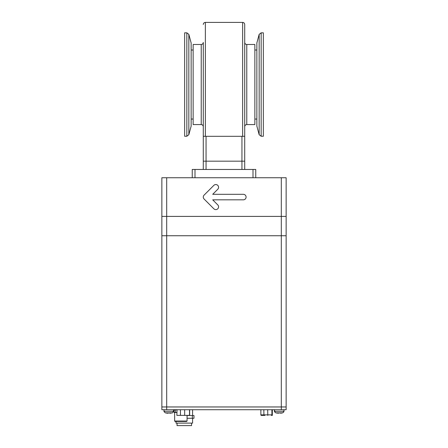 <?xml version="1.0" encoding="UTF-8"?>
<svg xmlns="http://www.w3.org/2000/svg" width="448" height="448" viewBox="0 0 448 448"><rect width="100%" height="100%" fill="white"/><g stroke="black" fill="none" stroke-linecap="round" stroke-linejoin="round"><path stroke-width="0.67" d="M261.167 32.827L263.351 32.827L263.351 136.248L261.167 136.248L261.167 32.827L259.162 34.362L259.162 134.714L261.167 136.248M259.162 34.362L256.861 42.958L256.861 126.118L259.162 134.714M186.833 32.827L184.649 32.827L184.649 136.248L186.833 136.248L186.833 32.827L188.838 34.362L188.838 134.714L186.833 136.248M188.838 134.714L191.139 126.118L191.139 42.958L188.838 34.362M246.781 124.583L254.862 124.583L254.862 44.492L246.781 44.492L246.781 124.583C245.526 124.701 244.838 125.395 244.714 126.65M243.964 136.315L244.619 136.315M242.642 136.315L242.642 22.4C243.897 22.523 244.591 23.212 244.714 24.472L244.714 161.174L244.714 136.315L206.052 136.315L206.052 161.174L203.286 161.174L203.286 50.019M201.219 44.492L193.138 44.492L193.138 124.583L201.219 124.583L201.219 44.492C202.474 44.369 203.162 43.68 203.286 42.42L203.286 84.538M204.31 136.315L203.689 136.315M206.052 136.315L203.286 136.315L203.286 169.456L203.286 161.174L241.948 161.174L206.052 161.174L206.052 169.456M244.714 161.174L241.948 161.174L244.714 161.174L244.714 169.456L244.714 161.174M203.286 197.075A2.761 2.761 0 0 0 204.098 199.024L213.858 208.79A2.761 2.761 0 0 0 217.767 208.79A2.761 2.761 0 0 0 217.767 204.887L212.716 199.836L243.331 199.836A2.761 2.761 0 0 0 246.092 197.075A2.761 2.761 0 0 0 243.331 194.314L212.716 194.314L217.767 189.263A2.761 2.761 0 0 0 217.767 185.36A2.761 2.761 0 0 0 213.858 185.36L204.098 195.121A2.761 2.761 0 0 0 203.286 197.075M161.862 177.744L166.695 177.744L166.695 235.738L161.862 235.738L161.862 177.744M286.138 406.958L286.138 409.718L281.305 409.718L281.305 406.958L286.138 406.958L281.305 406.958L281.305 177.744L286.138 177.744L286.138 235.738L166.695 235.738L166.695 406.958L161.862 406.958L161.862 235.738L286.138 235.738L286.138 406.958L286.138 235.738M255.758 177.744L255.758 169.456L255.758 177.744M192.242 177.744L192.242 169.456L255.758 169.456M281.305 177.744L166.695 177.744M161.862 235.738L161.862 216.406L286.138 216.406M281.305 406.958L166.695 406.958L170.738 406.958L166.695 406.958L166.695 409.718L161.862 409.718L161.862 406.958L281.305 406.958M281.305 409.718L166.695 409.718M272.328 409.718L272.328 415.425L272.328 409.718M264.874 415.425L261.419 415.425A0.554 0.554 0 0 1 260.87 414.87L271.914 414.87A0.554 0.554 0 0 1 271.365 415.425L272.328 415.425M261.285 415.408L261.621 415.425M263.631 415.425L262.713 415.425M189.661 409.718L189.661 415.38L189.661 409.718M189.521 409.718L189.521 415.38L176.87 415.38L177.01 409.718M260.87 414.87L260.87 409.718M271.914 414.87L271.914 409.718M174.496 412.485L177.01 412.485L173.947 412.334L173.947 409.987L174.636 410.038M187.062 415.38L187.062 421.042L186.648 421.456L175.05 421.456L174.636 421.042L187.062 421.042M174.636 412.485L174.636 421.042M185.623 421.456L175.05 421.456M173.947 409.987L177.01 409.875M177.01 412.328L173.947 412.216M192.584 418.281L192.584 423.114L176.019 423.114L176.019 421.456M191.548 423.114L191.548 425.6L177.05 425.6L177.05 423.114M192.354 415.52L193.967 415.52L193.967 418.281L192.354 418.281L192.354 415.52L187.062 415.52M192.354 418.281L187.062 418.281M174.636 418.281L174.636 415.52L174.636 418.281M192.584 415.52L192.584 409.718M275.072 412.395L274.4 409.718L274.534 411.264L283.931 411.264L284.066 409.718M279.877 412.95L280.846 413.19L279.877 412.95A12.085 12.085 0 0 1 278.589 412.95L277.62 413.19L278.589 412.95M280.846 413.19L282.134 412.966A12.426 12.426 0 0 0 282.632 412.838L283.584 412.177M276.332 412.95L278.589 413.19M164.069 411.264C163.733 411.382 164.164 411.902 165.368 412.838C164.13 411.835 163.699 411.314 164.069 411.264L163.934 409.718L164.069 411.264L173.466 411.264L173.6 409.718M168.123 412.95L168.123 412.95A12.085 12.085 0 0 0 169.411 412.95L170.022 413.224M165.866 412.95L167.513 413.224M171.668 412.95L170.38 413.19M168.123 413.19L167.154 413.19L168.123 413.19M242.642 22.4L205.358 22.4L205.358 136.315M241.948 169.456L241.948 136.315M195.003 169.456L195.003 177.744M252.997 177.744L252.997 169.456M184.66 409.718L184.66 415.38M180.432 415.38L180.432 409.718M263.928 415.425L263.833 409.718M267.798 415.425L267.702 409.718M175.218 412.216L175.218 409.987M165.866 412.966A12.426 12.426 0 0 1 165.368 412.838L172.166 412.838C172.346 413.146 172.777 412.625 173.466 411.264C172.777 412.625 172.346 413.146 172.166 412.838A12.426 12.426 0 0 1 171.668 412.966M274.534 411.264C274.187 411.365 274.618 411.886 275.834 412.838L282.632 412.838C283.786 411.919 284.217 411.398 283.931 411.264L283.892 411.516M191.139 50.019L193.138 50.019M254.862 50.019L256.861 50.019M191.139 119.056L193.138 119.056M254.862 119.056L256.861 119.056M246.781 44.492C245.526 44.369 244.838 43.68 244.714 42.42M205.358 22.4C204.103 22.523 203.409 23.212 203.286 24.472M201.219 124.583C202.474 124.706 203.162 125.395 203.286 126.65M283.59 412.171L283.758 411.891M275.834 412.838A12.426 12.426 0 0 0 276.332 412.966A12.426 12.426 0 0 1 275.834 412.838"/></g></svg>
